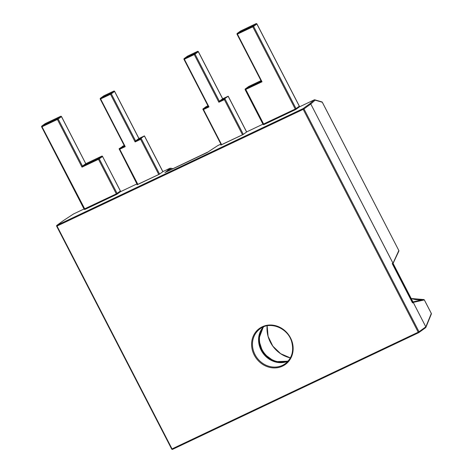 <?xml version="1.0" encoding="UTF-8"?>
<svg xmlns="http://www.w3.org/2000/svg" width="473" height="473" viewBox="0 0 473 473"><rect width="100%" height="100%" fill="white"/><g stroke="black" fill="none" stroke-linecap="round" stroke-linejoin="round"><path stroke-width="0.71" d="M288.134 361.065A21.516 19.399 54.1 0 1 263.248 353.071A21.516 19.399 54.1 0 1 263.426 326.932M263.703 326.819A21.516 19.399 -125.9 0 0 263.721 352.728A21.516 19.399 -125.9 0 0 288.329 360.84M207.582 152.288A25.288 22.805 -125.9 0 0 207.535 152.2L165.716 172.142A25.288 22.805 -125.9 0 0 165.739 172.184M207.535 152.2L165.716 172.142M393.229 263.674L412.917 301.809L412.444 302.146L392.761 264.011L393.229 263.674A21.516 19.399 -125.9 0 0 392.738 263.916M85.79 163.705L101.707 156.161A0.674 0.609 54.1 0 1 102.564 156.498L102.611 156.451A0.674 0.674 0 0 0 101.73 156.149L85.79 163.705L61.525 116.595A0.674 0.674 0 0 0 60.645 116.293L57.328 118.693L57.399 119.462L58.185 119.03A0.674 0.609 -125.9 0 0 57.328 118.693L41.937 125.989A0.674 0.609 -125.9 0 0 41.695 126.847L41.937 125.989L45.237 123.601L60.621 116.311A0.674 0.609 54.1 0 1 61.478 116.642L61.455 116.606M120.384 191.021L116.323 193.877L116.849 194.308A0.674 0.609 -125.9 0 0 117.109 193.445L99.271 158.881A0.674 0.609 -125.9 0 0 98.414 158.55L98.485 159.312L102.564 156.498L120.402 191.057A0.674 0.609 54.1 0 1 120.16 191.914M101.707 156.161L98.414 158.55L82.479 166.1L58.185 119.03L61.478 116.642L85.773 163.717L82.479 166.1L82 167.129L98.485 159.312L116.323 193.877L84.141 209.072M45.071 123.719A0.674 0.609 54.1 0 1 45.148 123.654L41.855 126.043A0.674 0.674 0 0 0 41.648 126.894L84.088 209.119A0.674 0.674 0 0 0 84.974 209.421L116.866 194.302A0.674 0.674 0 0 0 116.955 194.249L120.248 191.861A0.674 0.674 0 0 0 120.449 191.009L102.546 156.462M116.825 194.32L84.998 209.409L42.008 126.752L57.399 119.462L82 167.129M208.291 106.449L202.84 109.133L203.479 109.529L208.971 106.928L208.351 106.419M197.537 51.391L194.19 53.804L194.261 54.566L195.047 54.135A0.674 0.609 -125.9 0 0 194.19 53.804L184.299 58.492A0.674 0.609 -125.9 0 0 184.056 59.35M208.333 106.526L184.009 59.397L194.261 54.566L218.863 102.239L219.342 101.21L195.047 54.135L198.323 51.717M222.671 98.81L219.342 101.21L224.841 98.603L224.362 99.632L242.507 134.787L221.311 144.779M187.432 56.222A0.674 0.609 54.1 0 1 187.592 56.104L197.483 51.415A0.674 0.609 54.1 0 1 198.341 51.752L222.635 98.827L228.228 96.403M208.971 106.928L184.369 59.255L184.299 58.492L187.592 56.104A0.674 0.674 0 0 0 187.509 56.157L184.21 58.54A0.674 0.674 0 0 0 183.991 59.362M206.198 106.62L207.954 105.786L206.175 106.626M243.027 134.569L242.507 134.787M202.858 109.027L206.151 106.638M243.021 134.551L221.258 144.815M246.599 131.997L228.134 96.22L224.841 98.603L243.293 134.356M295.791 109.476A0.674 0.609 -125.9 0 0 296.027 108.624L295.247 109.05L295.791 109.476L263.916 124.588L245.463 88.835A0.674 0.609 -125.9 0 0 245.221 89.693L262.018 81.788L261.38 81.386L237.056 34.257L237.416 34.115L237.345 33.352A0.674 0.609 -125.9 0 0 237.103 34.21M240.479 31.082A0.674 0.609 54.1 0 1 240.556 31.017L237.257 33.406A0.674 0.674 0 0 0 237.038 34.222M256.082 23.65L240.662 30.952A0.674 0.674 0 0 0 240.568 31.005A0.674 0.609 54.1 0 1 240.639 30.964L256.029 23.674A0.674 0.609 54.1 0 1 256.886 24.005L299.326 106.236A0.674 0.609 54.1 0 1 299.084 107.093M256.916 23.928A0.674 0.674 0 0 0 256.047 23.662L252.73 26.056L252.801 26.825L253.587 26.393A0.674 0.609 -125.9 0 0 252.73 26.056L237.345 33.352L240.639 30.964M262.018 81.788L237.416 34.115L252.801 26.825L295.247 109.05L263.059 124.251M299.308 106.2L296.027 108.624L253.587 26.393L256.886 24.005M124.547 146.151L119.095 148.829L119.734 149.232L125.227 146.63L124.606 146.122M113.792 91.094L110.446 93.5L110.516 94.269L111.303 93.837A0.674 0.609 -125.9 0 0 110.446 93.5L100.554 98.195A0.674 0.609 -125.9 0 0 100.311 99.046M124.588 146.228L100.264 99.094L110.516 94.269L135.118 141.935L135.597 140.913L111.303 93.837L114.578 91.419M138.926 138.512L135.597 140.913L141.09 138.305L140.617 139.334L158.762 174.49L137.566 184.476M103.688 95.924A0.674 0.609 54.1 0 1 103.847 95.806L113.739 91.118A0.674 0.609 54.1 0 1 114.596 91.455L138.891 138.524L144.478 136.1M125.227 146.63L100.625 98.958L100.554 98.195L103.847 95.806M122.454 146.317L124.21 145.489M159.283 174.265L158.762 174.49M119.113 148.729L124.204 145.489M159.271 174.253L137.294 184.677L119.095 148.829M162.854 171.693L144.389 135.922L141.09 138.305L159.543 174.058M137.176 184.748L159.324 174.247M220.921 145.051L243.075 134.545M243.116 134.527L246.835 131.831M217.781 145.607L220.891 144.111L217.822 145.566L208.008 151.981L217.84 145.56M159.371 174.224L163.09 171.533M172.87 168.63L169.925 168.27L165.893 172.012M170.168 168.181L163.173 171.474M56.831 225.367A0.674 0.674 0 0 0 56.654 226.2L171.675 449.048L172.562 449.35L418.747 332.643A0.674 0.674 0 0 0 418.847 332.578A0.674 0.609 -125.9 0 1 418.765 332.631L418.221 332.206L419.007 331.774L303.985 108.92A0.674 0.609 -125.9 0 0 303.128 108.589L303.199 109.352L303.985 108.92L310.791 103.995A0.674 0.609 -125.9 0 0 309.933 103.658A0.674 0.644 48.6 0 1 310.82 103.971L315.124 100.17A0.674 0.644 -131.4 0 0 314.232 99.862L309.933 103.658L303.128 108.589L56.943 225.296A0.674 0.609 -125.9 0 0 56.701 226.153L56.943 225.296L63.749 220.365A0.674 0.609 -125.9 0 0 63.589 220.483M171.717 449.114A0.674 0.674 0 0 0 172.562 449.35L418.723 332.649M398.822 250.507L322.32 102.239A0.674 0.674 0 0 0 321.912 101.902A0.674 0.627 106.2 0 1 322.302 102.263L322.296 102.239M398.91 250.944A0.674 0.674 0 0 0 398.845 250.507L398.834 250.53A0.674 0.633 27.1 0 1 398.851 251.122L392.968 263.638M314.444 99.797A0.674 0.627 106.2 0 1 315.124 100.17L322.302 102.263L398.834 250.53L392.708 263.928L392.909 263.1L392.223 263.597L392.442 264.023M423.648 299.545L423.631 299.551A0.674 0.644 74.7 0 1 424.328 299.929L424.316 299.906M412.385 302.046L413.231 302.383L424.328 299.929L431.311 313.451A0.674 0.627 22.2 0 1 431.352 313.995A0.674 0.674 0 0 0 431.329 313.428L431.299 313.428M425.57 327.706A0.674 0.609 -125.9 0 0 425.659 327.653A0.674 0.674 0 0 0 425.883 327.363A0.674 0.627 22.2 0 0 425.842 326.825L431.329 313.428L424.346 299.906A0.674 0.674 0 0 0 423.637 299.551L411.203 298.487A28.144 25.376 -125.9 0 0 423.631 299.551L412.527 302.005M73.421 214.044A0.674 0.55 -123.2 0 1 73.475 214.003A0.674 0.674 0 0 1 73.552 213.962L73.534 213.967A0.674 0.55 -123.2 0 0 73.475 214.003L63.689 220.4A0.674 0.674 0 0 0 63.666 220.418A0.674 0.55 56.8 0 1 63.689 220.4L63.689 220.4A0.674 0.55 56.8 0 1 63.749 220.365L73.534 213.967L84.028 208.995L73.575 213.95M413.231 302.383L425.812 326.849A0.674 0.609 -125.9 0 1 425.659 327.653L418.847 332.578A0.674 0.609 -125.9 0 0 419.007 331.774L425.812 326.849L413.189 302.342M165.627 172.071L165.065 172.509M207.334 152.466L207.996 151.993M207.322 152.477L208.055 151.957M412.255 302.407L412.509 302.903L413.195 302.407M218.863 102.239L224.362 99.632M221.624 144.685L203.479 109.529M261.338 81.309L245.463 88.835L248.757 86.453L261.001 80.647L248.78 86.441A0.674 0.674 0 0 0 248.674 86.5L245.375 88.889A0.674 0.674 0 0 0 245.174 89.74L263.012 124.298A0.674 0.674 0 0 0 263.899 124.6M135.118 141.935L140.617 139.334M137.88 184.387L119.734 149.232M290.505 337.87A22.184 20.008 -125.9 0 0 262.225 326.802A22.184 20.008 -125.9 0 0 254.238 355.063A22.184 20.008 -125.9 0 0 282.523 366.132A22.184 20.008 -125.9 0 0 290.505 337.87M282.446 365.363A21.516 19.399 54.1 0 1 255.899 356.187A21.516 19.399 54.1 0 1 259.99 328.871C269.74 320.925 287.785 327.712 291.67 341.707C294.076 351.055 291.924 358.392 285.219 363.719A21.516 19.399 54.1 0 1 282.446 365.363M290.191 337.959A21.516 19.399 54.1 0 1 285.219 363.719M418.221 332.206L172.042 448.912L57.014 226.059L303.199 109.352L418.221 332.206M263.29 326.991A21.516 19.399 -125.9 0 0 263.012 353.242A21.516 19.399 -125.9 0 0 288.033 361.177L274.748 361.721L263.065 353.201L258.619 339.437L263.295 326.991M267.139 325.82A28.144 25.376 -125.9 0 0 290.351 357.884L280.655 353.703L272.815 346.13L268.085 336.327L267.15 325.82M285.952 361.609A21.646 19.517 54.1 0 1 263.899 352.598A21.646 19.517 54.1 0 1 262.225 328.836M137.495 184.488L137.046 184.813M246.918 131.772L262.947 124.174L246.894 131.784M321.912 101.902L314.728 99.809A0.674 0.674 0 0 0 314.255 99.85L299.267 106.951L314.285 99.838M120.343 191.778L137.146 183.814L120.349 191.772M221.24 144.785L220.79 145.11M164.941 172.568L207.369 152.454M392.909 263.1L310.791 103.995L392.939 263.077M431.352 313.995L425.883 327.363A0.674 0.627 22.2 0 1 425.771 327.541M168.264 170.818L171.232 168.199M392.223 263.597L412.509 302.903M222.653 98.816L228.152 96.208M222.694 98.798L198.388 51.705A0.674 0.674 0 0 0 197.501 51.403L187.615 56.092M228.211 96.226L246.622 131.896M202.84 109.133L221.263 144.827M295.773 109.488A0.674 0.674 0 0 0 295.873 109.429L299.173 107.04A0.674 0.674 0 0 0 299.374 106.189L256.934 23.957M138.908 138.518L144.407 135.911M138.95 138.494L114.643 91.407A0.674 0.674 0 0 0 113.757 91.106L103.865 95.794A0.674 0.674 0 0 0 103.758 95.859L100.465 98.242A0.674 0.674 0 0 0 100.246 99.064M144.466 135.928L162.872 171.598M220.856 145.075L243.092 134.533L246.871 131.796M137.105 184.777L159.348 174.235L163.126 171.498M163.15 171.48L169.984 168.246M63.666 220.418L56.861 225.343M207.345 152.46L165 172.539M419.108 300.704L419.77 300.544M412.426 302.602L392.401 263.804"/></g></svg>
